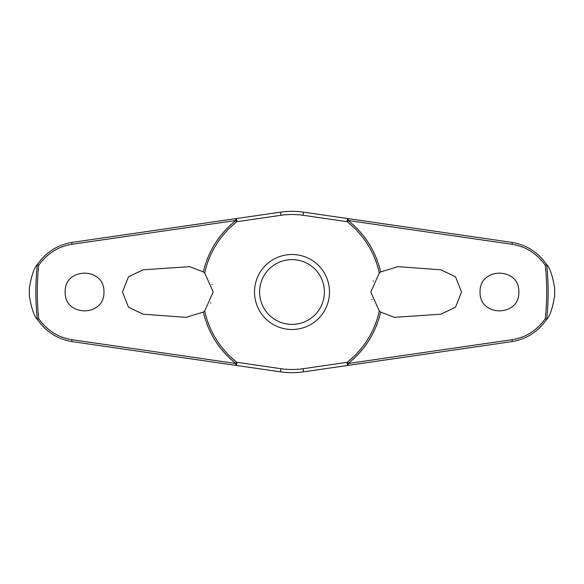 <?xml version="1.0" encoding="UTF-8"?>
<svg xmlns="http://www.w3.org/2000/svg" width="584" height="584" viewBox="0 0 584 584"><rect width="100%" height="100%" fill="white"/><g stroke="black" fill="none" stroke-linecap="round" stroke-linejoin="round"><path stroke-width="0.88" d="M380.629 271.918L398.069 266.654L440.905 269.808L455.52 276.809L461.513 292L455.527 307.184L440.905 314.192L394.331 317.346L380.629 312.082L379.315 310.995L370.789 292L379.315 273.005L380.629 271.918A90.87 90.87 0 0 0 348.086 220.504L348.254 218.642L303.592 212.16A80.68 80.68 0 0 0 280.408 212.16L235.746 218.642L235.914 220.504A90.87 90.87 0 0 0 203.371 271.918L204.685 273.005L213.211 292L204.685 310.995L203.371 312.082L185.931 317.346L143.095 314.192L128.48 307.191L122.487 292L128.473 276.816L143.095 269.808L189.669 266.654L203.371 271.918M204.685 273.005A89.359 89.359 0 0 1 236.848 221.694A2.044 0.781 -98.3 0 0 236.827 220.664A2.044 0.781 -98.3 0 0 236.812 220.555A2.044 0.781 -98.3 0 0 235.746 218.642L72.117 242.397C57.458 244.835 45.829 252.288 37.245 264.771L37.31 264.734A256.142 256.142 0 0 0 37.31 319.266L37.245 319.229C45.829 331.712 57.458 339.165 72.117 341.603L235.746 365.358A2.044 0.781 -81.7 0 0 236.812 363.445A2.044 0.781 -81.7 0 0 236.827 363.336A2.044 0.781 -81.7 0 0 236.848 362.306L235.914 363.496L71.912 339.691C58.02 337.391 46.946 330.383 38.69 318.652A254.712 254.712 0 0 1 38.69 265.348L37.31 264.734M190.786 358.832L280.408 371.84A80.68 80.68 0 0 0 303.592 371.84L348.254 365.358L348.086 363.496A90.87 90.87 0 0 0 380.629 312.082M379.315 310.995A89.359 89.359 0 0 1 347.151 362.306A2.044 0.781 81.7 0 0 347.173 363.336A2.044 0.781 81.7 0 0 347.188 363.445A2.044 0.781 81.7 0 0 348.254 365.358L511.883 341.603C526.542 339.165 538.171 331.712 546.755 319.229L546.69 319.266A256.142 256.142 0 0 0 546.69 264.734L546.755 264.771C538.171 252.288 526.542 244.835 511.883 242.397L348.254 218.642A2.044 0.781 98.3 0 0 347.188 220.555A2.044 0.781 98.3 0 0 347.173 220.664A2.044 0.781 98.3 0 0 347.151 221.694A89.359 89.359 0 0 1 379.315 273.005M29.353 295.942L29.353 288.058A262.676 262.676 0 0 0 29.353 295.942C31.507 308.498 34.142 316.265 37.245 319.229M554.647 288.058L554.647 295.942A262.676 262.676 0 0 0 554.647 288.058C552.493 275.502 549.858 267.735 546.755 264.771M546.755 319.229C549.858 316.265 552.493 308.498 554.647 295.942M38.69 265.348C46.946 253.617 58.02 246.609 71.912 244.309L235.914 220.504L236.848 221.694L280.868 215.299A77.504 77.504 0 0 1 303.132 215.299L347.151 221.694L348.086 220.504L512.088 244.309C525.98 246.609 537.054 253.617 545.31 265.348A254.712 254.712 0 0 1 545.31 318.652L546.69 319.266M480.063 292C479.157 266.903 519.76 266.903 518.847 292C519.76 317.097 479.157 317.097 480.063 292M546.69 264.734L545.31 265.348M65.153 292C64.24 266.903 104.843 266.903 103.937 292C104.843 317.097 64.24 317.097 65.153 292M373.366 280.846L373.191 281.218M280.868 215.299L280.408 212.16L190.786 225.168M212.138 284.685L212.014 284.298M210.634 303.154L210.809 302.782M371.862 299.315L371.986 299.702M292 329.507A37.507 37.507 0 0 0 329.507 292A37.507 37.507 0 0 0 292 254.493A37.507 37.507 0 0 0 254.493 292A37.507 37.507 0 0 0 292 329.507A37.507 37.507 0 0 1 254.493 292A37.507 37.507 0 0 1 292 254.493M545.31 318.652C537.054 330.383 525.98 337.391 512.088 339.691L348.086 363.496L347.151 362.306L303.132 368.701A77.504 77.504 0 0 1 280.868 368.701L236.848 362.306A89.359 89.359 0 0 1 204.685 310.995M303.132 368.701L303.592 371.84L393.214 358.832M203.371 312.082A90.87 90.87 0 0 0 235.914 363.496L235.746 365.358M37.31 319.266L38.69 318.652M37.245 264.771C34.142 267.735 31.507 275.502 29.353 288.058M280.868 368.701L280.408 371.84M303.132 215.299L303.592 212.16M324.405 292A32.405 32.405 0 0 0 292 259.595A32.405 32.405 0 0 0 259.595 292A32.405 32.405 0 0 0 292 324.405A32.405 32.405 0 0 0 324.405 292M72.117 341.603A2.044 0.482 -81.7 0 1 71.912 339.691M72.117 242.397A2.044 0.482 81.7 0 0 71.912 244.309M511.883 341.603A2.044 0.482 -98.3 0 0 512.088 339.691M511.883 242.397A2.044 0.482 98.3 0 1 512.088 244.309"/></g></svg>
